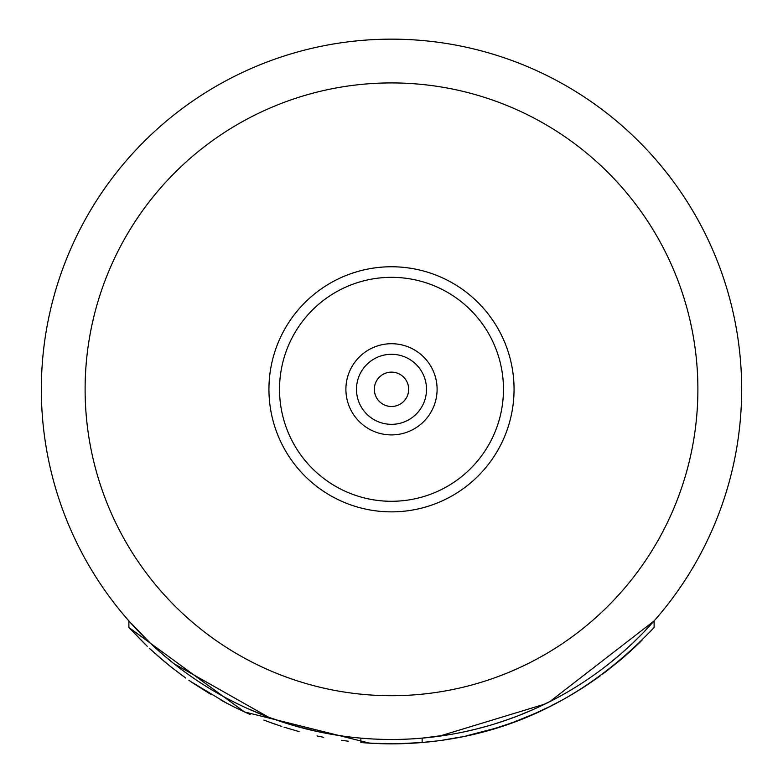 <?xml version="1.0" encoding="UTF-8"?>
<svg xmlns="http://www.w3.org/2000/svg" width="783" height="783" viewBox="0 0 783 783"><rect width="100%" height="100%" fill="white"/><g stroke="black" fill="none" stroke-linecap="round" stroke-linejoin="round"><path stroke-width="1.17" d="M602.049 669.103L600.913 669.954M613.686 659.952L611.738 661.537M628.142 647.404L625.48 649.831M639.603 636.403L634.856 641.081M549.686 701.705L654.118 620.919L646.504 629.278M482.847 727.348L479.039 728.356M507.257 719.783L493.936 724.158M530.639 710.641L520.02 715.036M640.005 636.011L639.114 636.902M652.562 622.681L651.955 623.346M642.941 633.007L650.399 625.079M630.452 645.27L635.453 640.514M173.581 663.397L169.647 660.226M164.861 656.232L153.967 646.592M145.726 638.722L142.163 635.16M137.847 630.707L128.882 620.919L128.882 627.486L147.233 646.278M303.961 728.356L301.866 727.808M277.006 720.223L275.616 719.743M257.372 712.765L253.477 711.121M267.629 716.827L247.526 708.507M168.296 659.11L165.644 656.898M149.387 642.285L148.3 641.238M147.331 640.298L145.061 638.076M544.939 704.064L439.263 736.196M438.783 736.265L422.135 738.134L422.135 742.519C511.319 734.924 588.64 696.576 654.118 627.486L654.04 627.575M654.099 627.516L654.118 620.919L643.186 632.762M642.52 633.447L632.096 643.724M631.734 644.076L620.86 653.903M620.43 654.275L609.487 663.348M609.125 663.632L607.079 665.247M598.143 672L594.933 674.32M586.516 680.143L582.454 682.825M568.331 691.546L567.832 691.829M555.783 698.544L538.538 707.108M512.454 717.923L511.573 718.246M465.513 731.557L464.838 731.704M464.554 731.762L462.156 732.271M343.541 736.177L345.499 736.441M339.479 735.589L321.578 732.418M313.914 730.774L307.592 729.267M307.259 729.188L295.357 726.017M289.837 724.392L280.001 721.241M279.6 721.114L274.128 719.215M400.211 739.367L399.643 739.377M339.626 735.609L335.545 734.973M335.447 734.953L330.034 734.033M292.294 725.127L279.472 721.065M531.569 710.24L517.416 716.053M516.702 716.328L503.4 721.114M502.999 721.241L497.606 723.012M490.315 725.244L489.512 725.479M489.052 725.606L475.741 729.188M475.408 729.267L463.419 732.007M450.362 734.493L422.135 738.134M343.208 736.128L318.446 731.762M318.162 731.704L293.136 725.371M293.067 725.352L270.546 717.923M268.452 717.14L173.875 663.632M173.513 663.348L162.57 654.275M162.14 653.903L151.266 644.076M150.904 643.724L128.882 620.919M408.677 389.308A17.177 17.177 0 0 0 391.5 372.131A17.177 17.177 0 0 0 374.323 389.308A17.177 17.177 0 0 0 391.5 406.494A17.177 17.177 0 0 0 408.677 389.308M426.52 389.308A35.02 35.02 0 0 0 391.5 354.298A35.02 35.02 0 0 0 356.48 389.308A35.02 35.02 0 0 0 391.5 424.327A35.02 35.02 0 0 0 426.52 389.308A35.02 35.02 0 0 1 391.5 424.327A35.02 35.02 0 0 1 356.48 389.308A35.02 35.02 0 0 1 391.5 354.298A35.02 35.02 0 0 1 426.52 389.308M268.941 389.308A122.559 122.559 0 0 0 391.5 511.867A122.559 122.559 0 0 0 514.059 389.308A122.559 122.559 0 0 0 391.5 266.758A122.559 122.559 0 0 0 268.941 389.308M41.342 389.308A350.158 350.158 0 0 0 391.5 739.475A350.158 350.158 0 0 0 741.658 389.308A350.158 350.158 0 0 0 391.5 39.15A350.158 350.158 0 0 0 41.342 389.308A350.158 350.158 0 0 0 391.5 739.475A350.158 350.158 0 0 0 741.658 389.308A350.158 350.158 0 0 0 391.5 39.15A350.158 350.158 0 0 0 41.342 389.308M586.829 685.184L598.672 677.021M641.786 640.416L642.549 639.652M537.236 712.51L549.813 706.54M604.721 672.568L621.448 659.169M582.924 687.728L600.16 675.944M536.551 712.824L550.547 706.178M513.648 722.141L518.473 720.331M501.492 721.75L497.665 722.993M509.616 718.951L506.024 720.213M602.421 668.819L601.373 669.612M625.656 649.665L622.867 652.151M561.019 700.697L564.22 698.935M572.167 694.364L584.02 687.024M628.945 652.591L634.788 647.208M534.417 713.773L550.909 705.992M634.024 647.923L637.616 644.507M482.778 731.899L496.168 728.043M505.544 725.009L514.832 721.711M550.41 706.237L558.269 702.175M566.735 697.516L576.513 691.751M622.074 658.63L630.814 650.898M506.347 724.735L515.273 721.544M533.389 714.223L535.043 713.489M549.412 706.746L563.819 699.16M571.942 694.501L585.997 685.732M156.952 655.185L170.606 666.627M369.693 743.175L244.541 711.962L128.882 627.486L145.149 644.272M149.964 648.843L164.87 661.958M170.205 666.304L185.649 677.97M191.14 681.807L226.825 703.281M233.158 706.53L247.408 713.244M263.871 720.086L274.96 724.148M284.043 727.172L299.145 731.606M193.244 683.236L210.568 694.208M221.002 700.159L234.176 707.029M245.608 712.442L250.159 714.458M269.665 722.259L281.851 726.467M213.465 690.831L211.488 689.657M189.711 675.484L188.478 674.613M149.514 648.432L155.386 653.785M170.86 666.832L183.741 676.6M188.869 680.241L194.732 684.234M360.865 738.134L360.865 742.519A354.542 354.542 0 0 0 422.135 742.519M268.745 721.916L272.944 723.443M317.027 735.942L319.944 736.558M341.936 740.366L344.324 740.698M363.85 742.773L381.673 743.713M391.5 743.85L401.327 743.713M419.345 742.754L435.955 741.051M443.295 740.043L460.952 736.979M467.999 735.501L486.811 730.793M493.858 728.748L509.224 723.737M515.429 721.486L537.001 712.618M602.773 674.026L630.452 651.221M638.106 644.027L641.894 640.318M649.724 632.253L654.118 627.486M318.172 736.186L323.731 737.312M341.564 740.317L348.249 741.198M389.298 743.84L392.489 743.85M369.742 743.184L393.448 743.84M395.718 743.821L422.096 742.529M450.665 738.878L455.442 738.036M466.228 735.883L495.199 728.347M512.611 722.523L531.569 715.006M437.1 389.308A45.6 45.6 0 0 0 391.5 343.717A45.6 45.6 0 0 0 345.9 389.308A45.6 45.6 0 0 0 391.5 434.908A45.6 45.6 0 0 0 437.1 389.308M503.469 389.308A111.969 111.969 0 0 1 391.5 501.286A111.969 111.969 0 0 1 279.531 389.308A111.969 111.969 0 0 1 391.5 277.339A111.969 111.969 0 0 1 503.469 389.308M85.112 389.308A306.388 306.388 0 0 0 391.5 695.705A306.388 306.388 0 0 0 697.888 389.308A306.388 306.388 0 0 0 391.5 82.92A306.388 306.388 0 0 0 85.112 389.308"/></g></svg>
